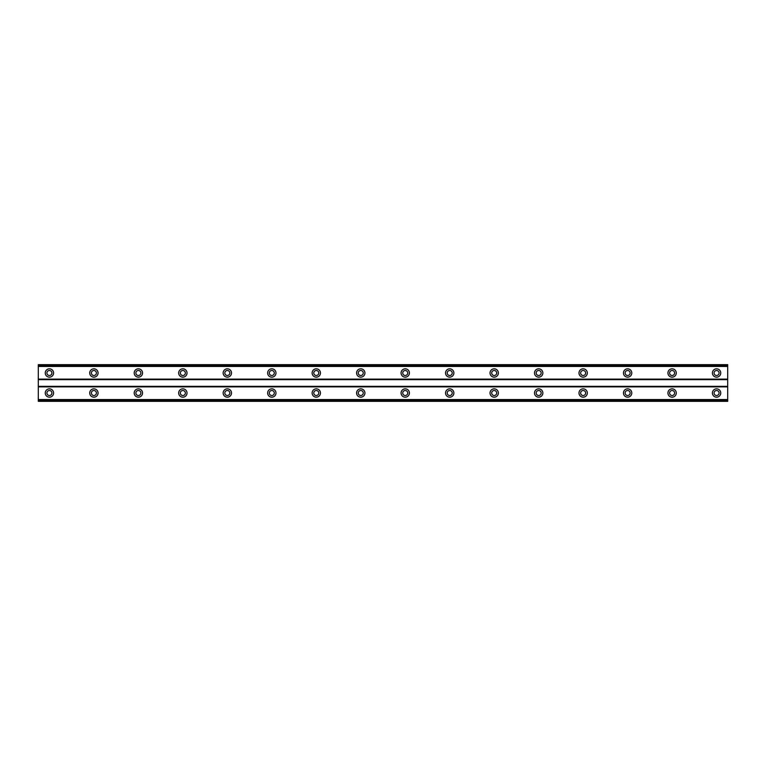 <?xml version="1.0" encoding="UTF-8"?>
<svg xmlns="http://www.w3.org/2000/svg" width="766" height="766" viewBox="0 0 766 766"><rect width="100%" height="100%" fill="white"/><g stroke="black" fill="none" stroke-linecap="round" stroke-linejoin="round"><path stroke-width="1.15" d="M49.417 375.493A2.499 2.499 0 0 1 46.918 372.994A2.499 2.499 0 0 1 49.417 370.495A2.499 2.499 0 0 1 51.925 372.994A2.499 2.499 0 0 1 49.417 375.493M716.583 375.493A2.499 2.499 0 0 1 714.075 372.994A2.499 2.499 0 0 1 716.583 370.495A2.499 2.499 0 0 1 719.082 372.994A2.499 2.499 0 0 1 716.583 375.493M672.108 375.493A2.499 2.499 0 0 1 669.599 372.994A2.499 2.499 0 0 1 672.108 370.495A2.499 2.499 0 0 1 674.607 372.994A2.499 2.499 0 0 1 672.108 375.493M627.622 375.493A2.499 2.499 0 0 1 625.123 372.994A2.499 2.499 0 0 1 627.622 370.495A2.499 2.499 0 0 1 630.131 372.994A2.499 2.499 0 0 1 627.622 375.493M583.146 375.493A2.499 2.499 0 0 1 580.647 372.994A2.499 2.499 0 0 1 583.146 370.495A2.499 2.499 0 0 1 585.655 372.994A2.499 2.499 0 0 1 583.146 375.493M538.67 375.493A2.499 2.499 0 0 1 536.171 372.994A2.499 2.499 0 0 1 538.67 370.495A2.499 2.499 0 0 1 541.169 372.994A2.499 2.499 0 0 1 538.67 375.493M494.194 375.493A2.499 2.499 0 0 1 491.695 372.994A2.499 2.499 0 0 1 494.194 370.495A2.499 2.499 0 0 1 496.694 372.994A2.499 2.499 0 0 1 494.194 375.493M449.719 375.493A2.499 2.499 0 0 1 447.21 372.994A2.499 2.499 0 0 1 449.719 370.495A2.499 2.499 0 0 1 452.218 372.994A2.499 2.499 0 0 1 449.719 375.493M405.243 375.493A2.499 2.499 0 0 1 402.734 372.994A2.499 2.499 0 0 1 405.243 370.495A2.499 2.499 0 0 1 407.742 372.994A2.499 2.499 0 0 1 405.243 375.493M360.757 375.493A2.499 2.499 0 0 1 358.258 372.994A2.499 2.499 0 0 1 360.757 370.495A2.499 2.499 0 0 1 363.266 372.994A2.499 2.499 0 0 1 360.757 375.493M316.281 375.493A2.499 2.499 0 0 1 313.782 372.994A2.499 2.499 0 0 1 316.281 370.495A2.499 2.499 0 0 1 318.79 372.994A2.499 2.499 0 0 1 316.281 375.493M271.806 375.493A2.499 2.499 0 0 1 269.306 372.994A2.499 2.499 0 0 1 271.806 370.495A2.499 2.499 0 0 1 274.305 372.994A2.499 2.499 0 0 1 271.806 375.493M227.33 375.493A2.499 2.499 0 0 1 224.831 372.994A2.499 2.499 0 0 1 227.33 370.495A2.499 2.499 0 0 1 229.829 372.994A2.499 2.499 0 0 1 227.33 375.493M182.854 375.493A2.499 2.499 0 0 1 180.345 372.994A2.499 2.499 0 0 1 182.854 370.495A2.499 2.499 0 0 1 185.353 372.994A2.499 2.499 0 0 1 182.854 375.493M138.378 375.493A2.499 2.499 0 0 1 135.869 372.994A2.499 2.499 0 0 1 138.378 370.495A2.499 2.499 0 0 1 140.877 372.994A2.499 2.499 0 0 1 138.378 375.493M93.892 375.493A2.499 2.499 0 0 1 91.393 372.994A2.499 2.499 0 0 1 93.892 370.495A2.499 2.499 0 0 1 96.401 372.994A2.499 2.499 0 0 1 93.892 375.493M49.417 388.841A4.165 4.165 0 0 0 45.251 393.006A4.165 4.165 0 0 0 49.417 397.181A4.165 4.165 0 0 0 53.591 393.006A4.165 4.165 0 0 0 49.417 388.841M716.583 388.841A4.165 4.165 0 0 0 712.409 393.006A4.165 4.165 0 0 0 716.583 397.181A4.165 4.165 0 0 0 720.749 393.006A4.165 4.165 0 0 0 716.583 388.841M672.108 388.841A4.165 4.165 0 0 0 667.933 393.006A4.165 4.165 0 0 0 672.108 397.181A4.165 4.165 0 0 0 676.273 393.006A4.165 4.165 0 0 0 672.108 388.841M627.622 388.841A4.165 4.165 0 0 0 623.457 393.006A4.165 4.165 0 0 0 627.622 397.181A4.165 4.165 0 0 0 631.797 393.006A4.165 4.165 0 0 0 627.622 388.841M583.146 388.841A4.165 4.165 0 0 0 578.981 393.006A4.165 4.165 0 0 0 583.146 397.181A4.165 4.165 0 0 0 587.321 393.006A4.165 4.165 0 0 0 583.146 388.841M538.67 388.841A4.165 4.165 0 0 0 534.505 393.006A4.165 4.165 0 0 0 538.67 397.181A4.165 4.165 0 0 0 542.845 393.006A4.165 4.165 0 0 0 538.67 388.841M494.194 388.841A4.165 4.165 0 0 0 490.02 393.006A4.165 4.165 0 0 0 494.194 397.181A4.165 4.165 0 0 0 498.36 393.006A4.165 4.165 0 0 0 494.194 388.841M449.719 388.841A4.165 4.165 0 0 0 445.544 393.006A4.165 4.165 0 0 0 449.719 397.181A4.165 4.165 0 0 0 453.884 393.006A4.165 4.165 0 0 0 449.719 388.841M405.243 388.841A4.165 4.165 0 0 0 401.068 393.006A4.165 4.165 0 0 0 405.243 397.181A4.165 4.165 0 0 0 409.408 393.006A4.165 4.165 0 0 0 405.243 388.841M360.757 388.841A4.165 4.165 0 0 0 356.592 393.006A4.165 4.165 0 0 0 360.757 397.181A4.165 4.165 0 0 0 364.932 393.006A4.165 4.165 0 0 0 360.757 388.841M316.281 388.841A4.165 4.165 0 0 0 312.116 393.006A4.165 4.165 0 0 0 316.281 397.181A4.165 4.165 0 0 0 320.456 393.006A4.165 4.165 0 0 0 316.281 388.841M271.806 388.841A4.165 4.165 0 0 0 267.64 393.006A4.165 4.165 0 0 0 271.806 397.181A4.165 4.165 0 0 0 275.98 393.006A4.165 4.165 0 0 0 271.806 388.841M227.33 388.841A4.165 4.165 0 0 0 223.155 393.006A4.165 4.165 0 0 0 227.33 397.181A4.165 4.165 0 0 0 231.495 393.006A4.165 4.165 0 0 0 227.33 388.841M182.854 388.841A4.165 4.165 0 0 0 178.679 393.006A4.165 4.165 0 0 0 182.854 397.181A4.165 4.165 0 0 0 187.019 393.006A4.165 4.165 0 0 0 182.854 388.841M138.378 388.841A4.165 4.165 0 0 0 134.203 393.006A4.165 4.165 0 0 0 138.378 397.181A4.165 4.165 0 0 0 142.543 393.006A4.165 4.165 0 0 0 138.378 388.841M93.892 388.841A4.165 4.165 0 0 0 89.727 393.006A4.165 4.165 0 0 0 93.892 397.181A4.165 4.165 0 0 0 98.067 393.006A4.165 4.165 0 0 0 93.892 388.841M49.417 368.819A4.165 4.165 0 0 0 45.251 372.994A4.165 4.165 0 0 0 49.417 377.159A4.165 4.165 0 0 0 53.591 372.994A4.165 4.165 0 0 0 49.417 368.819M716.583 368.819A4.165 4.165 0 0 0 712.409 372.994A4.165 4.165 0 0 0 716.583 377.159A4.165 4.165 0 0 0 720.749 372.994A4.165 4.165 0 0 0 716.583 368.819M672.108 368.819A4.165 4.165 0 0 0 667.933 372.994A4.165 4.165 0 0 0 672.108 377.159A4.165 4.165 0 0 0 676.273 372.994A4.165 4.165 0 0 0 672.108 368.819M627.622 368.819A4.165 4.165 0 0 0 623.457 372.994A4.165 4.165 0 0 0 627.622 377.159A4.165 4.165 0 0 0 631.797 372.994A4.165 4.165 0 0 0 627.622 368.819M583.146 368.819A4.165 4.165 0 0 0 578.981 372.994A4.165 4.165 0 0 0 583.146 377.159A4.165 4.165 0 0 0 587.321 372.994A4.165 4.165 0 0 0 583.146 368.819M538.67 368.819A4.165 4.165 0 0 0 534.505 372.994A4.165 4.165 0 0 0 538.67 377.159A4.165 4.165 0 0 0 542.845 372.994A4.165 4.165 0 0 0 538.67 368.819M494.194 368.819A4.165 4.165 0 0 0 490.02 372.994A4.165 4.165 0 0 0 494.194 377.159A4.165 4.165 0 0 0 498.36 372.994A4.165 4.165 0 0 0 494.194 368.819M449.719 368.819A4.165 4.165 0 0 0 445.544 372.994A4.165 4.165 0 0 0 449.719 377.159A4.165 4.165 0 0 0 453.884 372.994A4.165 4.165 0 0 0 449.719 368.819M405.243 368.819A4.165 4.165 0 0 0 401.068 372.994A4.165 4.165 0 0 0 405.243 377.159A4.165 4.165 0 0 0 409.408 372.994A4.165 4.165 0 0 0 405.243 368.819M360.757 368.819A4.165 4.165 0 0 0 356.592 372.994A4.165 4.165 0 0 0 360.757 377.159A4.165 4.165 0 0 0 364.932 372.994A4.165 4.165 0 0 0 360.757 368.819M316.281 368.819A4.165 4.165 0 0 0 312.116 372.994A4.165 4.165 0 0 0 316.281 377.159A4.165 4.165 0 0 0 320.456 372.994A4.165 4.165 0 0 0 316.281 368.819M271.806 368.819A4.165 4.165 0 0 0 267.64 372.994A4.165 4.165 0 0 0 271.806 377.159A4.165 4.165 0 0 0 275.98 372.994A4.165 4.165 0 0 0 271.806 368.819M227.33 368.819A4.165 4.165 0 0 0 223.155 372.994A4.165 4.165 0 0 0 227.33 377.159A4.165 4.165 0 0 0 231.495 372.994A4.165 4.165 0 0 0 227.33 368.819M182.854 368.819A4.165 4.165 0 0 0 178.679 372.994A4.165 4.165 0 0 0 182.854 377.159A4.165 4.165 0 0 0 187.019 372.994A4.165 4.165 0 0 0 182.854 368.819M138.378 368.819A4.165 4.165 0 0 0 134.203 372.994A4.165 4.165 0 0 0 138.378 377.159A4.165 4.165 0 0 0 142.543 372.994A4.165 4.165 0 0 0 138.378 368.819M93.892 368.819A4.165 4.165 0 0 0 89.727 372.994A4.165 4.165 0 0 0 93.892 377.159A4.165 4.165 0 0 0 98.067 372.994A4.165 4.165 0 0 0 93.892 368.819M49.417 395.505A2.499 2.499 0 0 1 46.918 393.006A2.499 2.499 0 0 1 49.417 390.507A2.499 2.499 0 0 1 51.925 393.006A2.499 2.499 0 0 1 49.417 395.505M716.583 395.505A2.499 2.499 0 0 1 714.075 393.006A2.499 2.499 0 0 1 716.583 390.507A2.499 2.499 0 0 1 719.082 393.006A2.499 2.499 0 0 1 716.583 395.505M672.108 395.505A2.499 2.499 0 0 1 669.599 393.006A2.499 2.499 0 0 1 672.108 390.507A2.499 2.499 0 0 1 674.607 393.006A2.499 2.499 0 0 1 672.108 395.505M627.622 395.505A2.499 2.499 0 0 1 625.123 393.006A2.499 2.499 0 0 1 627.622 390.507A2.499 2.499 0 0 1 630.131 393.006A2.499 2.499 0 0 1 627.622 395.505M583.146 395.505A2.499 2.499 0 0 1 580.647 393.006A2.499 2.499 0 0 1 583.146 390.507A2.499 2.499 0 0 1 585.655 393.006A2.499 2.499 0 0 1 583.146 395.505M538.67 395.505A2.499 2.499 0 0 1 536.171 393.006A2.499 2.499 0 0 1 538.67 390.507A2.499 2.499 0 0 1 541.169 393.006A2.499 2.499 0 0 1 538.67 395.505M494.194 395.505A2.499 2.499 0 0 1 491.695 393.006A2.499 2.499 0 0 1 494.194 390.507A2.499 2.499 0 0 1 496.694 393.006A2.499 2.499 0 0 1 494.194 395.505M449.719 395.505A2.499 2.499 0 0 1 447.21 393.006A2.499 2.499 0 0 1 449.719 390.507A2.499 2.499 0 0 1 452.218 393.006A2.499 2.499 0 0 1 449.719 395.505M405.243 395.505A2.499 2.499 0 0 1 402.734 393.006A2.499 2.499 0 0 1 405.243 390.507A2.499 2.499 0 0 1 407.742 393.006A2.499 2.499 0 0 1 405.243 395.505M360.757 395.505A2.499 2.499 0 0 1 358.258 393.006A2.499 2.499 0 0 1 360.757 390.507A2.499 2.499 0 0 1 363.266 393.006A2.499 2.499 0 0 1 360.757 395.505M316.281 395.505A2.499 2.499 0 0 1 313.782 393.006A2.499 2.499 0 0 1 316.281 390.507A2.499 2.499 0 0 1 318.79 393.006A2.499 2.499 0 0 1 316.281 395.505M271.806 395.505A2.499 2.499 0 0 1 269.306 393.006A2.499 2.499 0 0 1 271.806 390.507A2.499 2.499 0 0 1 274.305 393.006A2.499 2.499 0 0 1 271.806 395.505M227.33 395.505A2.499 2.499 0 0 1 224.831 393.006A2.499 2.499 0 0 1 227.33 390.507A2.499 2.499 0 0 1 229.829 393.006A2.499 2.499 0 0 1 227.33 395.505M182.854 395.505A2.499 2.499 0 0 1 180.345 393.006A2.499 2.499 0 0 1 182.854 390.507A2.499 2.499 0 0 1 185.353 393.006A2.499 2.499 0 0 1 182.854 395.505M138.378 395.505A2.499 2.499 0 0 1 135.869 393.006A2.499 2.499 0 0 1 138.378 390.507A2.499 2.499 0 0 1 140.877 393.006A2.499 2.499 0 0 1 138.378 395.505M93.892 395.505A2.499 2.499 0 0 1 91.393 393.006A2.499 2.499 0 0 1 93.892 390.507A2.499 2.499 0 0 1 96.401 393.006A2.499 2.499 0 0 1 93.892 395.505M38.3 401.346L38.3 364.654L727.7 364.654L727.7 401.346L38.3 401.346M727.7 399.546L38.3 399.546M38.3 386.887L727.7 386.887M727.7 386.332L38.3 386.332M38.3 379.668L727.7 379.668M727.7 379.113L38.3 379.113M38.3 366.454L727.7 366.454M727.7 400.359L38.3 400.359M38.3 365.641L727.7 365.641M727.7 401.164L38.3 401.164M38.3 364.836L727.7 364.836"/></g></svg>
